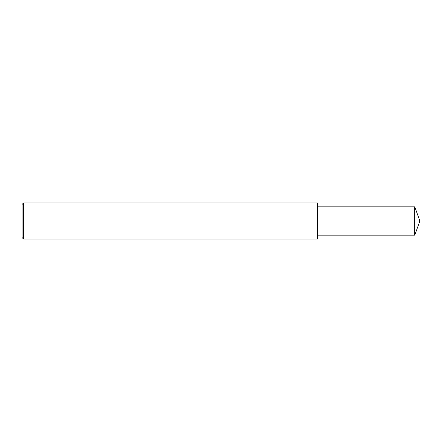 <?xml version="1.0" encoding="UTF-8"?>
<svg xmlns="http://www.w3.org/2000/svg" width="442" height="442" viewBox="0 0 442 442"><rect width="100%" height="100%" fill="white"/><g stroke="black" fill="none" stroke-linecap="round" stroke-linejoin="round"><path stroke-width="0.66" d="M23.608 202.917L22.1 204.425L22.1 237.575L23.608 239.083L23.608 202.917L317.439 202.917L317.439 239.083L23.608 239.083M414.745 206.834L414.745 235.166L419.9 221L414.745 206.834L317.439 206.834M414.745 235.166L317.439 235.166"/></g></svg>
